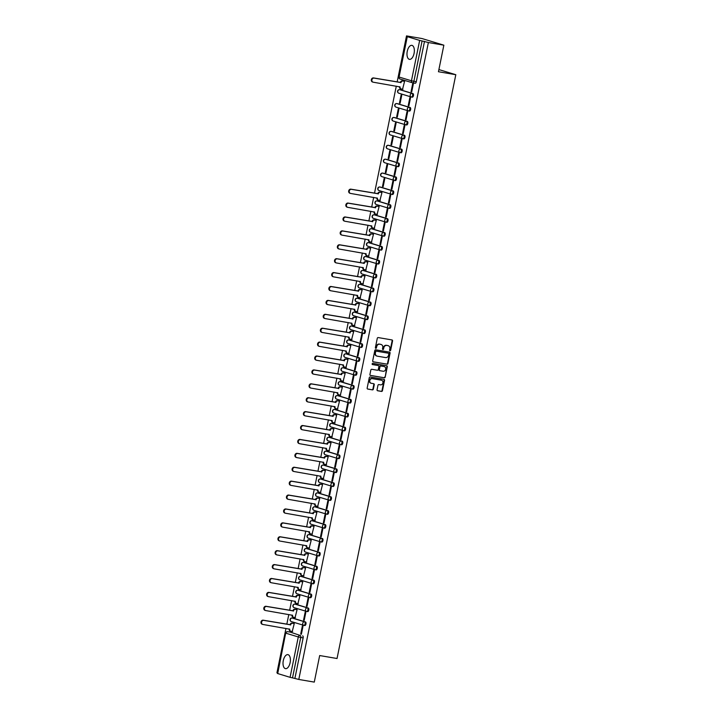 <?xml version="1.0" encoding="UTF-8"?>
<svg xmlns="http://www.w3.org/2000/svg" width="718" height="718" viewBox="0 0 718 718"><rect width="100%" height="100%" fill="white"/><g stroke="black" fill="none" stroke-linecap="round" stroke-linejoin="round"><path stroke-width="1.08" d="M390.009 350.752A0.628 0.538 106.9 0 0 390.673 350.231L392.558 340.942A0.897 0.772 106.9 0 0 391.974 339.937L378.224 337.577A0.897 0.772 106.9 0 0 377.282 338.322L375.388 347.62A0.628 0.538 106.9 0 0 376.456 347.799L376.708 346.597A2.863 2.477 106.9 0 1 379.723 344.218L380.863 344.416A2.863 2.477 106.9 0 1 382.739 347.629L382.497 348.831A0.628 0.538 106.9 0 0 383.565 349.02L383.807 347.817A2.863 2.477 106.9 0 1 386.822 345.43L387.971 345.627A2.863 2.477 106.9 0 0 387.532 345.502L387.971 345.627A2.863 2.477 106.9 0 1 389.847 348.849L389.605 350.052A0.628 0.538 106.9 0 0 390.009 350.752M389.748 350.617A0.628 0.538 106.9 0 0 390.233 350.106L392.127 340.808A0.897 0.772 106.9 0 0 391.795 339.901M375.541 348.185A0.628 0.538 106.9 0 0 376.026 347.674L376.708 346.597M382.649 349.406A0.628 0.538 106.9 0 0 383.125 348.885L383.807 347.817M303.983 625.387L304.728 625.513A1.822 0.906 -80.3 0 0 304.782 625.531A1.822 0.906 -80.3 0 0 305.976 623.942A1.822 0.906 -80.3 0 0 305.455 621.95L293.079 618.198A1.822 0.906 -80.3 0 0 293.025 618.18A1.822 0.906 -80.3 0 0 292.971 618.18M306.81 611.485L307.555 611.61A1.822 0.906 -80.3 0 0 307.609 611.619A1.822 0.906 -80.3 0 0 308.803 610.04A1.822 0.906 -80.3 0 0 308.282 608.047L295.915 604.296A1.822 0.906 -80.3 0 0 295.852 604.278A1.822 0.906 -80.3 0 0 295.798 604.278M309.646 597.573L310.382 597.708A1.822 0.906 -80.3 0 0 310.445 597.717A1.822 0.906 -80.3 0 0 311.639 596.128A1.822 0.906 -80.3 0 0 311.109 594.136L298.742 590.384A1.822 0.906 -80.3 0 0 298.688 590.375A1.822 0.906 -80.3 0 0 298.625 590.367M312.474 583.671L313.219 583.797A1.822 0.906 -80.3 0 0 313.272 583.815A1.822 0.906 -80.3 0 0 314.466 582.226A1.822 0.906 -80.3 0 0 313.937 580.234L301.569 576.482A1.822 0.906 -80.3 0 0 301.515 576.473A1.822 0.906 -80.3 0 0 301.461 576.464M315.301 569.769L316.046 569.895A1.822 0.906 -80.3 0 0 316.099 569.913A1.822 0.906 -80.3 0 0 317.293 568.324A1.822 0.906 -80.3 0 0 316.773 566.331L304.396 562.58A1.822 0.906 -80.3 0 0 304.342 562.571A1.822 0.906 -80.3 0 0 304.288 562.562M318.128 555.867L318.873 555.992A1.822 0.906 -80.3 0 0 318.927 556.001A1.822 0.906 -80.3 0 0 320.12 554.422A1.822 0.906 -80.3 0 0 319.6 552.429L307.223 548.678A1.822 0.906 -80.3 0 0 307.169 548.66A1.822 0.906 -80.3 0 0 307.116 548.66M320.955 541.964L321.7 542.09A1.822 0.906 -80.3 0 0 321.754 542.099A1.822 0.906 -80.3 0 0 322.947 540.51A1.822 0.906 -80.3 0 0 322.427 538.527L310.059 534.775A1.822 0.906 -80.3 0 0 309.996 534.757A1.822 0.906 -80.3 0 0 309.943 534.748M323.791 528.053L324.527 528.188A1.822 0.906 -80.3 0 0 324.59 528.197A1.822 0.906 -80.3 0 0 325.775 526.608A1.822 0.906 -80.3 0 0 325.254 524.616L312.886 520.864A1.822 0.906 -80.3 0 0 312.833 520.855A1.822 0.906 -80.3 0 0 312.77 520.846M326.618 514.151L327.363 514.276A1.822 0.906 -80.3 0 0 327.417 514.294A1.822 0.906 -80.3 0 0 328.611 512.706A1.822 0.906 -80.3 0 0 328.081 510.713L315.714 506.962A1.822 0.906 -80.3 0 0 315.66 506.953A1.822 0.906 -80.3 0 0 315.597 506.944M329.445 500.249L330.19 500.374A1.822 0.906 -80.3 0 0 330.244 500.392A1.822 0.906 -80.3 0 0 331.438 498.804A1.822 0.906 -80.3 0 0 330.917 496.811L318.541 493.06A1.822 0.906 -80.3 0 0 318.487 493.042A1.822 0.906 -80.3 0 0 318.433 493.042M332.272 486.346L333.017 486.472A1.822 0.906 -80.3 0 0 333.071 486.481A1.822 0.906 -80.3 0 0 334.265 484.901A1.822 0.906 -80.3 0 0 333.744 482.909L321.368 479.157A1.822 0.906 -80.3 0 0 321.314 479.139A1.822 0.906 -80.3 0 0 321.26 479.139M335.1 472.435L335.844 472.57A1.822 0.906 -80.3 0 0 335.898 472.579A1.822 0.906 -80.3 0 0 337.092 470.99A1.822 0.906 -80.3 0 0 336.571 468.998L324.204 465.246A1.822 0.906 -80.3 0 0 324.141 465.237A1.822 0.906 -80.3 0 0 324.087 465.228M337.927 458.533L338.672 458.658A1.822 0.906 -80.3 0 0 338.734 458.676A1.822 0.906 -80.3 0 0 339.919 457.088A1.822 0.906 -80.3 0 0 339.399 455.095L327.031 451.344A1.822 0.906 -80.3 0 0 326.977 451.335A1.822 0.906 -80.3 0 0 326.914 451.326M340.763 444.63L341.508 444.756A1.822 0.906 -80.3 0 0 341.562 444.774A1.822 0.906 -80.3 0 0 342.755 443.185A1.822 0.906 -80.3 0 0 342.226 441.193L329.858 437.441A1.822 0.906 -80.3 0 0 329.804 437.433A1.822 0.906 -80.3 0 0 329.741 437.424M343.59 430.728L344.335 430.854A1.822 0.906 -80.3 0 0 344.389 430.863A1.822 0.906 -80.3 0 0 345.582 429.283A1.822 0.906 -80.3 0 0 345.062 427.291L332.685 423.539A1.822 0.906 -80.3 0 0 332.631 423.521A1.822 0.906 -80.3 0 0 332.578 423.521M346.417 416.826L347.162 416.952A1.822 0.906 -80.3 0 0 347.216 416.961A1.822 0.906 -80.3 0 0 348.409 415.381A1.822 0.906 -80.3 0 0 347.889 413.389L335.512 409.637A1.822 0.906 -80.3 0 0 335.459 409.619A1.822 0.906 -80.3 0 0 335.405 409.61M349.244 402.915L349.989 403.049A1.822 0.906 -80.3 0 0 350.043 403.058A1.822 0.906 -80.3 0 0 351.237 401.47A1.822 0.906 -80.3 0 0 350.716 399.477L338.349 395.726A1.822 0.906 -80.3 0 0 338.286 395.717A1.822 0.906 -80.3 0 0 338.232 395.708M352.071 389.012L352.816 389.138A1.822 0.906 -80.3 0 0 352.879 389.156A1.822 0.906 -80.3 0 0 354.064 387.567A1.822 0.906 -80.3 0 0 353.543 385.575L341.176 381.823A1.822 0.906 -80.3 0 0 341.122 381.814A1.822 0.906 -80.3 0 0 341.059 381.805M354.907 375.11L355.652 375.236A1.822 0.906 -80.3 0 0 355.706 375.254A1.822 0.906 -80.3 0 0 356.9 373.665A1.822 0.906 -80.3 0 0 356.37 371.673L344.003 367.921A1.822 0.906 -80.3 0 0 343.949 367.903A1.822 0.906 -80.3 0 0 343.886 367.903M357.735 361.208L358.479 361.334A1.822 0.906 -80.3 0 0 358.533 361.342A1.822 0.906 -80.3 0 0 359.727 359.763A1.822 0.906 -80.3 0 0 359.206 357.77L346.83 354.019A1.822 0.906 -80.3 0 0 346.776 354.001A1.822 0.906 -80.3 0 0 346.722 354.001M360.562 347.306L361.307 347.431A1.822 0.906 -80.3 0 0 361.36 347.44A1.822 0.906 -80.3 0 0 362.554 345.852A1.822 0.906 -80.3 0 0 362.034 343.859L349.657 340.108A1.822 0.906 -80.3 0 0 349.603 340.099A1.822 0.906 -80.3 0 0 349.549 340.09M363.389 333.394L364.134 333.529A1.822 0.906 -80.3 0 0 364.188 333.538A1.822 0.906 -80.3 0 0 365.381 331.949A1.822 0.906 -80.3 0 0 364.861 329.957L352.484 326.205A1.822 0.906 -80.3 0 0 352.43 326.196A1.822 0.906 -80.3 0 0 352.376 326.187M366.216 319.492L366.961 319.618A1.822 0.906 -80.3 0 0 367.015 319.636A1.822 0.906 -80.3 0 0 368.208 318.047A1.822 0.906 -80.3 0 0 367.688 316.055L355.32 312.303A1.822 0.906 -80.3 0 0 355.257 312.294A1.822 0.906 -80.3 0 0 355.204 312.285M369.052 305.59L369.797 305.715A1.822 0.906 -80.3 0 0 369.851 305.733A1.822 0.906 -80.3 0 0 371.044 304.145A1.822 0.906 -80.3 0 0 370.515 302.152L358.147 298.401A1.822 0.906 -80.3 0 0 358.094 298.383A1.822 0.906 -80.3 0 0 358.031 298.383M371.879 291.688L372.624 291.813A1.822 0.906 -80.3 0 0 372.678 291.822A1.822 0.906 -80.3 0 0 373.872 290.243A1.822 0.906 -80.3 0 0 373.351 288.25L360.974 284.499A1.822 0.906 -80.3 0 0 360.921 284.481A1.822 0.906 -80.3 0 0 360.867 284.472M374.706 277.776L375.451 277.911A1.822 0.906 -80.3 0 0 375.505 277.92A1.822 0.906 -80.3 0 0 376.699 276.331A1.822 0.906 -80.3 0 0 376.178 274.339L363.802 270.587A1.822 0.906 -80.3 0 0 363.748 270.578A1.822 0.906 -80.3 0 0 363.694 270.569M377.533 263.874L378.278 264A1.822 0.906 -80.3 0 0 378.332 264.018A1.822 0.906 -80.3 0 0 379.526 262.429A1.822 0.906 -80.3 0 0 379.005 260.437L366.629 256.685A1.822 0.906 -80.3 0 0 366.575 256.676A1.822 0.906 -80.3 0 0 366.521 256.667M380.361 249.972L381.105 250.097A1.822 0.906 -80.3 0 0 381.159 250.115A1.822 0.906 -80.3 0 0 382.353 248.527A1.822 0.906 -80.3 0 0 381.832 246.534L369.465 242.783A1.822 0.906 -80.3 0 0 369.402 242.765A1.822 0.906 -80.3 0 0 369.348 242.765M383.197 236.069L383.933 236.195A1.822 0.906 -80.3 0 0 383.995 236.204A1.822 0.906 -80.3 0 0 385.189 234.624A1.822 0.906 -80.3 0 0 384.66 232.632L372.292 228.88A1.822 0.906 -80.3 0 0 372.238 228.862A1.822 0.906 -80.3 0 0 372.175 228.862M386.024 222.167L386.769 222.293A1.822 0.906 -80.3 0 0 386.822 222.302A1.822 0.906 -80.3 0 0 388.016 220.713A1.822 0.906 -80.3 0 0 387.487 218.73L375.119 214.978A1.822 0.906 -80.3 0 0 375.065 214.96A1.822 0.906 -80.3 0 0 375.011 214.951M388.851 208.256L389.596 208.391A1.822 0.906 -80.3 0 0 389.65 208.399A1.822 0.906 -80.3 0 0 390.843 206.811A1.822 0.906 -80.3 0 0 390.323 204.818L377.946 201.067A1.822 0.906 -80.3 0 0 377.892 201.058A1.822 0.906 -80.3 0 0 377.839 201.049M391.678 194.354L392.423 194.479A1.822 0.906 -80.3 0 0 392.477 194.497A1.822 0.906 -80.3 0 0 393.67 192.909A1.822 0.906 -80.3 0 0 393.15 190.916L380.773 187.165A1.822 0.906 -80.3 0 0 380.719 187.156A1.822 0.906 -80.3 0 0 380.666 187.147M394.505 180.451L395.25 180.577A1.822 0.906 -80.3 0 0 395.304 180.595A1.822 0.906 -80.3 0 0 396.498 179.006A1.822 0.906 -80.3 0 0 395.977 177.014L383.609 173.262A1.822 0.906 -80.3 0 0 383.547 173.244A1.822 0.906 -80.3 0 0 383.493 173.244M397.332 166.549L398.077 166.675A1.822 0.906 -80.3 0 0 398.14 166.684A1.822 0.906 -80.3 0 0 399.325 165.104A1.822 0.906 -80.3 0 0 398.804 163.112L386.437 159.36A1.822 0.906 -80.3 0 0 386.383 159.342A1.822 0.906 -80.3 0 0 386.32 159.342M400.168 152.638L400.913 152.772A1.822 0.906 -80.3 0 0 400.967 152.781A1.822 0.906 -80.3 0 0 402.161 151.193A1.822 0.906 -80.3 0 0 401.631 149.2L389.264 145.449A1.822 0.906 -80.3 0 0 389.21 145.44A1.822 0.906 -80.3 0 0 389.147 145.431M402.995 138.736L403.74 138.861A1.822 0.906 -80.3 0 0 403.794 138.879A1.822 0.906 -80.3 0 0 404.988 137.291A1.822 0.906 -80.3 0 0 404.467 135.298L392.091 131.547A1.822 0.906 -80.3 0 0 392.037 131.538A1.822 0.906 -80.3 0 0 391.983 131.529M405.823 124.833L406.567 124.959A1.822 0.906 -80.3 0 0 406.621 124.977A1.822 0.906 -80.3 0 0 407.815 123.388A1.822 0.906 -80.3 0 0 407.294 121.396L394.918 117.644A1.822 0.906 -80.3 0 0 394.864 117.635A1.822 0.906 -80.3 0 0 394.81 117.626M408.65 110.931L409.395 111.057A1.822 0.906 -80.3 0 0 409.448 111.066A1.822 0.906 -80.3 0 0 410.642 109.486A1.822 0.906 -80.3 0 0 410.122 107.494L397.754 103.742A1.822 0.906 -80.3 0 0 397.691 103.724A1.822 0.906 -80.3 0 0 397.637 103.724M411.477 97.029L412.222 97.154A1.822 0.906 -80.3 0 0 412.285 97.163A1.822 0.906 -80.3 0 0 413.469 95.575A1.822 0.906 -80.3 0 0 412.949 93.591L400.581 89.84A1.822 0.906 -80.3 0 0 400.527 89.822A1.822 0.906 -80.3 0 0 400.464 89.813M414.08 53.383A7.108 3.545 -80.3 0 0 411.863 45.351A7.108 3.545 -80.3 0 0 407.259 51.319A7.108 3.545 -80.3 0 0 409.466 59.352A7.108 3.545 -80.3 0 0 414.08 53.383M290.117 662.678A7.108 3.545 -80.3 0 0 287.9 654.636A7.108 3.545 -80.3 0 0 283.296 660.605A7.108 3.545 -80.3 0 0 285.504 668.646A7.108 3.545 -80.3 0 0 290.117 662.678M377.058 389.757A0.897 0.772 106.9 0 0 377.641 390.763L381.5 391.418A0.897 0.772 106.9 0 0 382.443 390.673L384.543 380.352A0.897 0.772 106.9 0 0 383.959 379.346L370.21 376.995A0.897 0.772 106.9 0 0 369.267 377.74L367.167 388.061A0.897 0.772 106.9 0 0 367.751 389.066L372.409 389.865A0.897 0.772 106.9 0 0 373.351 389.12L374.249 384.704A0.897 0.772 106.9 0 0 373.665 383.699L371.35 383.295A2.387 2.073 106.9 0 1 372.31 378.619L381.357 380.172A2.387 2.073 106.9 0 0 380.917 380.037L381.357 380.172A2.387 2.073 106.9 0 1 380.405 384.848L378.898 384.588A0.897 0.772 106.9 0 0 377.955 385.333L377.058 389.757M407.294 36.663L399.073 77.032L411.45 80.784L419.662 40.414L407.294 36.663L410.382 37.076L406.514 35.9L422.004 38.548L443.859 45.18L438.456 71.737L455.813 74.708L337.038 658.514L319.681 655.543L314.278 682.1L298.796 679.452L428.377 42.533L422.094 40.944L413.882 81.313A1.822 0.906 99.7 0 1 412.697 82.848A1.822 0.906 99.7 0 1 412.644 82.839A1.822 1.58 106.9 0 1 412.473 82.794A1.822 1.822 0 0 0 412.697 82.848L415.112 83.261A1.822 0.906 99.7 0 1 415.058 83.252L412.751 82.857M443.859 45.18L428.377 42.533M387.038 364.214A0.897 0.772 106.9 0 0 387.98 363.47L390.08 353.139A0.897 0.772 106.9 0 0 389.488 352.134L375.738 349.783A0.897 0.772 106.9 0 0 374.796 350.528L372.696 360.849A0.897 0.772 106.9 0 0 373.288 361.854L386.598 364.08A0.897 0.772 106.9 0 0 387.541 363.335L389.641 353.014A0.897 0.772 106.9 0 0 389.309 352.107M387.307 366.745L385.207 377.067A0.897 0.772 106.9 0 1 384.265 377.812L370.515 375.46A0.897 0.772 106.9 0 1 369.932 374.455L370.829 370.039A0.897 0.772 106.9 0 1 371.771 369.294L377.345 370.246A0.897 0.772 106.9 0 0 378.287 369.501L378.889 366.575A0.897 0.772 106.9 0 0 378.305 365.57L372.498 364.573A0.628 0.538 106.9 0 1 372.741 363.353L386.724 365.74A0.897 0.772 106.9 0 1 387.307 366.745L386.876 366.611L385.207 377.067M290.144 632.082A1.822 0.906 99.7 0 1 290.198 632.091A1.822 0.906 99.7 0 1 290.251 632.1L300.214 635.439A1.822 0.906 99.7 0 1 300.725 637.485L292.513 677.864L290.081 677.334L277.48 673.484L285.692 633.105L277.704 673.583M406.514 35.9L397.144 81.978M396.291 86.151L374.509 193.214M373.665 197.387L371.682 207.116M370.829 211.289L368.855 221.018M368.002 225.192L366.027 234.93M365.175 239.094L363.191 248.832M362.348 253.005L360.364 262.734M359.521 266.908L357.537 276.636M356.684 280.81L354.71 290.539M353.857 294.712L351.883 304.45M351.03 308.623L349.047 318.352M348.203 322.526L346.22 332.254M345.376 336.428L343.392 346.157M342.549 350.33L340.565 360.059M339.713 364.232L337.738 373.97M336.886 378.144L334.911 387.873M334.058 392.046L332.075 401.775M331.231 405.948L329.248 415.677M328.404 419.851L326.421 429.588M325.568 433.753L323.594 443.491M322.741 447.664L320.766 457.393M319.914 461.566L317.93 471.295M317.087 475.469L315.103 485.197M314.26 489.371L312.276 499.109M311.424 503.282L309.449 513.011M308.596 517.184L306.622 526.913M305.769 531.087L303.786 540.816M302.942 544.989L300.959 554.727M300.115 558.891L298.132 568.629M297.279 572.802L295.304 582.531M294.452 586.705L292.477 596.434M291.625 600.607L289.641 610.336M288.798 614.509L286.814 624.247M285.97 628.421L276.933 672.82L277.57 673.017M298.796 679.452L292.513 677.864M419.662 40.414L422.094 40.944M402.565 89.212L404.593 81.305L403.92 81.152M411.046 91.778L411.701 91.976L413.335 83.952L412.679 83.755L411.046 91.778L411.719 91.895M408.219 105.681L408.874 105.878L410.508 97.863L409.843 97.666L408.219 105.681L408.892 105.797M399.468 103.033L400.123 103.23L401.757 95.207L401.102 95.009L399.468 103.033L400.141 103.15M405.383 119.592L406.038 119.789L407.671 111.766L407.016 111.568L405.383 119.592L406.056 119.7M396.641 116.935L397.296 117.133L398.93 109.109L398.275 108.912L396.641 116.935L397.314 117.052M402.556 133.494L403.211 133.692L404.844 125.668L404.189 125.471L402.556 133.494L403.229 133.611M393.814 130.838L394.469 131.035L396.103 123.02L395.447 122.823L393.814 130.838L394.487 130.954M399.729 147.396L400.384 147.594L402.017 139.57L401.362 139.373L399.729 147.396L400.402 147.513M390.987 144.749L391.642 144.946L393.276 136.923L392.62 136.725L390.987 144.749L391.66 144.857M396.901 161.299L397.557 161.496L399.19 153.481L398.535 153.275L396.901 161.299L397.575 161.415M388.16 158.651L388.815 158.849L390.448 150.825L389.784 150.627L388.16 158.651L388.833 158.768M394.074 175.201L394.729 175.407L396.363 167.384L395.699 167.186L394.074 175.201L394.747 175.318M385.324 172.553L385.988 172.751L387.612 164.727L386.957 164.53L385.324 172.553L385.997 172.67M391.238 189.112L391.902 189.31L393.527 181.286L392.872 181.089L391.238 189.112L391.911 189.22M382.497 186.456L383.152 186.653L384.785 178.638L384.13 178.432L382.497 186.456L383.17 186.572M388.411 203.014L389.066 203.212L390.7 195.188L390.045 194.991L388.411 203.014L389.084 203.131M379.93 200.439L381.958 192.541L381.294 192.388M385.584 216.917L386.239 217.114L387.873 209.091L387.217 208.893L385.584 216.917L386.257 217.033M377.103 214.35L379.131 206.443L378.467 206.29M382.757 230.819L383.412 231.016L385.045 223.002L384.39 222.795L382.757 230.819L383.43 230.936M374.275 228.252L376.304 220.345L375.631 220.202M379.93 244.721L380.585 244.928L382.218 236.904L381.563 236.707L379.93 244.721L380.603 244.838M371.448 242.154L373.468 234.248L372.804 234.104M377.094 258.633L377.758 258.83L379.382 250.806L378.727 250.609L377.094 258.633L377.767 258.749M368.621 256.057L370.641 248.159L369.976 248.006M374.266 272.535L374.922 272.732L376.555 264.709L375.9 264.511L374.266 272.535L374.94 272.652M365.785 269.959L367.813 262.061L367.149 261.908M371.439 286.437L372.095 286.635L373.728 278.62L373.073 278.413L371.439 286.437L372.112 286.554M362.958 283.87L364.986 275.963L364.322 275.82M368.612 300.339L369.267 300.546L370.901 292.522L370.246 292.325L368.612 300.339L369.285 300.456M360.131 297.773L362.159 289.866L361.486 289.722M365.785 314.251L366.44 314.448L368.074 306.424L367.419 306.227L365.785 314.251L366.458 314.358M357.304 311.675L359.323 303.777L358.659 303.624M362.958 328.153L363.613 328.35L365.238 320.327L364.582 320.129L362.958 328.153L363.622 328.27M354.477 325.577L356.496 317.679L355.832 317.527M360.122 342.055L360.777 342.253L362.411 334.229L361.755 334.032L360.122 342.055L360.795 342.172M351.64 339.479L353.669 331.581L353.005 331.429M357.295 355.957L357.95 356.155L359.583 348.14L358.928 347.934L357.295 355.957L357.968 356.074M348.813 353.391L350.842 345.484L350.178 345.34M354.468 369.86L355.123 370.066L356.756 362.043L356.101 361.845L354.468 369.86L355.141 369.976M345.986 367.293L348.015 359.386L347.341 359.242M351.64 383.771L352.296 383.968L353.929 375.945L353.274 375.747L351.64 383.771L352.314 383.879M343.159 381.195L345.178 373.297L344.514 373.145M348.813 397.673L349.469 397.871L351.093 389.847L350.438 389.65L348.813 397.673L349.486 397.79M340.332 395.097L342.351 387.199L341.687 387.047M345.977 411.576L346.632 411.773L348.266 403.749L347.611 403.552L345.977 411.576L346.65 411.692M337.496 409.009L339.524 401.102L338.86 400.958M343.15 425.478L343.805 425.675L345.439 417.661L344.784 417.463L343.15 425.478L343.823 425.594M334.669 422.911L336.697 415.004L336.033 414.86M340.323 439.389L340.978 439.587L342.612 431.563L341.956 431.365L340.323 439.389L340.996 439.497M331.842 436.813L333.87 428.915L333.206 428.763M337.496 453.291L338.151 453.489L339.785 445.465L339.129 445.268L337.496 453.291L338.169 453.408M329.015 450.716L331.043 442.818L330.37 442.665M334.669 467.194L335.324 467.391L336.957 459.367L336.293 459.17L334.669 467.194L335.342 467.31M326.187 464.618L328.207 456.72L327.543 456.567M331.833 481.096L332.488 481.293L334.121 473.279L333.466 473.072L331.833 481.096L332.506 481.213M323.36 478.529L325.38 470.622L324.716 470.478M329.006 494.998L329.661 495.205L331.294 487.181L330.639 486.983L329.006 494.998L329.679 495.115M320.524 492.431L322.553 484.524L321.888 484.381M326.178 508.909L326.834 509.107L328.467 501.083L327.812 500.886L326.178 508.909L326.852 509.017M317.697 506.334L319.725 498.436L319.061 498.283M323.351 522.812L324.006 523.009L325.64 514.985L324.985 514.788L323.351 522.812L324.024 522.928M314.87 520.236L316.898 512.338L316.225 512.185M320.524 536.714L321.179 536.911L322.813 528.888L322.149 528.69L320.524 536.714L321.197 536.831M312.043 534.147L314.062 526.24L313.398 526.088M317.688 550.616L318.352 550.814L319.977 542.799L319.322 542.602L317.688 550.616L318.361 550.733M309.216 548.049L311.235 540.142L310.571 539.999M314.861 564.528L315.516 564.725L317.15 556.701L316.494 556.504L314.861 564.528L315.534 564.635M306.38 561.952L308.408 554.045L307.744 553.901M312.034 578.43L312.689 578.627L314.322 570.604L313.667 570.406L312.034 578.43L312.707 578.546M303.552 575.854L305.581 567.956L304.917 567.803M309.207 592.332L309.862 592.529L311.495 584.506L310.84 584.308L309.207 592.332L309.88 592.449M300.725 589.756L302.754 581.858L302.081 581.706M306.38 606.234L307.035 606.432L308.668 598.417L308.013 598.211L306.38 606.234L307.053 606.351M297.898 603.667L299.918 595.76L299.253 595.617M303.543 620.137L304.208 620.343L305.832 612.319L305.177 612.122L303.543 620.137L304.217 620.253M295.071 617.57L297.09 609.663L296.426 609.519M300.716 634.048L301.372 634.245L303.005 626.222L302.35 626.024L300.716 634.048L301.389 634.156M292.235 631.472L294.263 623.574L293.599 623.421M455.813 74.708L438.895 69.583M294.918 678.277L303.14 637.898A1.822 0.906 -80.3 0 0 302.628 635.852M424.509 41.357L416.287 81.726A1.822 0.906 99.7 0 1 415.112 83.261M383.376 347.683A2.863 2.477 106.9 0 1 386.392 345.304L387.532 345.502M380.908 344.425A2.863 2.477 106.9 0 0 380.432 344.281L380.863 344.416M376.268 346.471A2.863 2.477 106.9 0 1 379.284 344.084L380.432 344.281M373.028 361.755L386.598 364.08M388.815 353.92A0.628 0.538 106.9 0 0 388.402 353.22L376.331 351.156A0.628 0.538 106.9 0 0 375.676 351.676L375.415 352.942A2.863 2.477 106.9 0 0 377.291 356.164L385.539 357.573A2.863 2.477 106.9 0 0 388.555 355.195L388.815 353.92M376.815 356.02A2.863 2.477 106.9 0 1 374.976 352.807L375.236 351.542A0.628 0.538 106.9 0 1 375.891 351.021L387.962 353.085M370.264 375.361L383.834 377.686A0.897 0.772 106.9 0 0 384.776 376.941M378.027 365.48A0.897 0.772 106.9 0 0 377.865 365.435L372.283 364.484M383.134 371.242A2.387 2.073 106.9 0 0 384.085 366.557A2.387 2.073 106.9 0 0 383.654 366.422L380.899 366.009A0.897 0.772 106.9 0 0 379.957 366.754L379.364 369.689A0.897 0.772 106.9 0 0 379.948 370.694L383.134 371.242M379.786 370.641L379.508 370.56A0.897 0.772 106.9 0 1 378.924 369.555L379.517 366.62A0.897 0.772 106.9 0 1 380.459 365.884L383.654 366.422M386.876 366.611A0.897 0.772 106.9 0 0 386.544 365.713M370.919 383.17A2.387 2.073 106.9 0 1 371.87 378.485L380.917 380.037M367.49 388.968L371.969 389.73A0.897 0.772 106.9 0 0 372.911 388.985L373.809 384.57A0.897 0.772 106.9 0 0 373.486 383.663M377.39 390.655L381.061 391.283A0.897 0.772 106.9 0 0 382.003 390.538L384.103 380.217A0.897 0.772 106.9 0 0 383.78 379.319M400.716 88.817A1.822 1.58 -73.1 0 1 399.522 86.77L399.54 86.707M404.584 81.34L402.906 81.053A1.822 1.58 106.9 0 0 400.985 82.57L374.105 78.109A2.091 1.813 106.9 0 0 373.27 82.211L400.097 86.941A1.822 1.58 106.9 0 0 401.29 88.987L402.969 89.274M372.705 82.04A2.091 1.813 -73.1 0 1 373.539 77.939L400.411 82.399A1.822 1.58 -73.1 0 1 402.331 80.883L402.906 81.053M404.324 81.224L402.331 80.883M400.384 82.534L400.958 82.705M378.09 200.053A1.822 1.58 -73.1 0 1 376.896 197.997L376.905 197.944M381.949 192.577L380.271 192.289A1.822 1.58 106.9 0 0 378.35 193.806L351.47 189.346A2.091 1.813 106.9 0 0 350.635 193.447L377.462 198.177A1.822 1.58 106.9 0 0 378.655 200.223L380.334 200.51M350.07 193.277A2.091 1.813 -73.1 0 1 350.905 189.175L377.785 193.636A1.822 1.58 -73.1 0 1 379.705 192.119L380.271 192.289M381.698 192.46L379.705 192.119M377.758 193.77L378.323 193.941M375.263 213.955A1.822 1.58 -73.1 0 1 374.069 211.909L374.078 211.846M379.122 206.479L377.444 206.192A1.822 1.58 106.9 0 0 375.523 207.708L348.643 203.248A2.091 1.813 106.9 0 0 347.808 207.349L374.634 212.079A1.822 1.58 106.9 0 0 375.828 214.126L377.506 214.413M347.243 207.179A2.091 1.813 -73.1 0 1 348.077 203.077L374.958 207.538A1.822 1.58 -73.1 0 1 376.869 206.021L377.444 206.192M378.862 206.362L376.869 206.021M374.931 207.673L375.496 207.843M372.427 227.857A1.822 1.58 -73.1 0 1 371.233 225.811L371.251 225.748M376.295 220.39L374.616 220.103A1.822 1.58 106.9 0 0 372.696 221.611L345.816 217.15A2.091 1.813 106.9 0 0 344.981 221.252L371.807 225.982A1.822 1.58 106.9 0 0 373.001 228.028L374.679 228.315M344.416 221.081A2.091 1.813 -73.1 0 1 345.25 216.98L372.121 221.44A1.822 1.58 -73.1 0 1 374.042 219.923L374.616 220.103M376.035 220.264L374.042 219.923M372.095 221.575L372.669 221.745M369.599 241.76A1.822 1.58 -73.1 0 1 368.406 239.713L368.424 239.65M373.468 234.292L371.78 234.005A1.822 1.58 106.9 0 0 369.869 235.522L342.989 231.061A2.091 1.813 106.9 0 0 342.154 235.154L368.98 239.884A1.822 1.58 106.9 0 0 370.174 241.939L371.852 242.226M341.589 234.983A2.091 1.813 -73.1 0 1 342.414 230.882L369.294 235.351A1.822 1.58 -73.1 0 1 371.215 233.835L371.78 234.005M373.207 234.176L371.215 233.835M369.267 235.477L369.842 235.657M366.772 255.671A1.822 1.58 -73.1 0 1 365.579 253.616L365.588 253.562M370.632 248.195L368.953 247.907A1.822 1.58 106.9 0 0 367.033 249.424L340.161 244.964A2.091 1.813 106.9 0 0 339.327 249.065L366.144 253.795A1.822 1.58 106.9 0 0 367.338 255.841L369.025 256.129M338.752 248.886A2.091 1.813 -73.1 0 1 339.587 244.793L366.467 249.254A1.822 1.58 -73.1 0 1 368.388 247.737L368.953 247.907M370.38 248.078L368.388 247.737M366.44 249.388L367.006 249.559M363.945 269.573A1.822 1.58 -73.1 0 1 362.752 267.527L362.761 267.464M367.804 262.097L366.126 261.81A1.822 1.58 106.9 0 0 364.205 263.326L337.325 258.866A2.091 1.813 106.9 0 0 336.491 262.967L363.317 267.697A1.822 1.58 106.9 0 0 364.511 269.744L366.189 270.031M335.925 262.797A2.091 1.813 -73.1 0 1 336.76 258.695L363.64 263.156A1.822 1.58 -73.1 0 1 365.561 261.639L366.126 261.81M367.553 261.98L365.561 261.639M363.613 263.291L364.179 263.461M361.118 283.475A1.822 1.58 -73.1 0 1 359.924 281.429L359.933 281.366M364.977 275.999L363.299 275.712A1.822 1.58 106.9 0 0 361.378 277.229L334.498 272.768A2.091 1.813 106.9 0 0 333.664 276.87L360.49 281.6A1.822 1.58 106.9 0 0 361.684 283.646L363.362 283.933M333.098 276.699A2.091 1.813 -73.1 0 1 333.933 272.598L360.813 277.058A1.822 1.58 -73.1 0 1 362.734 275.541L363.299 275.712M364.726 275.883L362.734 275.541M360.786 277.193L361.351 277.363M358.282 297.378A1.822 1.58 -73.1 0 1 357.088 295.331L357.106 295.269M362.15 289.91L360.472 289.623A1.822 1.58 106.9 0 0 358.551 291.14L331.671 286.67A2.091 1.813 106.9 0 0 330.836 290.772L357.663 295.502A1.822 1.58 106.9 0 0 358.856 297.548L360.535 297.844M330.271 290.602A2.091 1.813 -73.1 0 1 331.106 286.5L357.977 290.961A1.822 1.58 -73.1 0 1 359.897 289.444L360.472 289.623M361.89 289.785L359.897 289.444M357.95 291.095L358.524 291.266M355.455 311.289A1.822 1.58 -73.1 0 1 354.261 309.234L354.279 309.171M359.323 303.813L357.636 303.526A1.822 1.58 106.9 0 0 355.724 305.042L328.844 300.582A2.091 1.813 106.9 0 0 328.009 304.674L354.836 309.404A1.822 1.58 106.9 0 0 356.029 311.459L357.708 311.747M327.444 304.504A2.091 1.813 -73.1 0 1 328.279 300.402L355.15 304.872A1.822 1.58 -73.1 0 1 357.07 303.355L357.636 303.526M359.063 303.696L357.07 303.355M355.123 304.997L355.697 305.177M352.628 325.191A1.822 1.58 -73.1 0 1 351.434 323.136L351.443 323.082M356.487 317.715L354.809 317.428A1.822 1.58 106.9 0 0 352.888 318.945L326.017 314.484A2.091 1.813 106.9 0 0 325.182 318.586L351.999 323.315A1.822 1.58 106.9 0 0 353.193 325.362L354.88 325.649M324.608 318.406A2.091 1.813 -73.1 0 1 325.442 314.313L352.323 318.774A1.822 1.58 -73.1 0 1 354.243 317.257L354.809 317.428M356.236 317.598L354.243 317.257M352.296 318.909L352.861 319.079M349.801 339.093A1.822 1.58 -73.1 0 1 348.607 337.047L348.616 336.984M353.66 331.617L351.982 331.33A1.822 1.58 106.9 0 0 350.061 332.847L323.181 328.386A2.091 1.813 106.9 0 0 322.355 332.488L349.172 337.218A1.822 1.58 106.9 0 0 350.366 339.264L352.044 339.551M321.781 332.317A2.091 1.813 -73.1 0 1 322.615 328.216L349.495 332.676A1.822 1.58 -73.1 0 1 351.416 331.16L351.982 331.33M353.409 331.501L351.416 331.16M349.469 332.811L350.034 332.981M346.974 352.996A1.822 1.58 -73.1 0 1 345.78 350.949L345.789 350.887M350.833 345.529L349.154 345.241A1.822 1.58 106.9 0 0 347.234 346.749L320.354 342.289A2.091 1.813 106.9 0 0 319.519 346.39L346.345 351.12A1.822 1.58 106.9 0 0 347.539 353.166L349.217 353.453M318.954 346.22A2.091 1.813 -73.1 0 1 319.788 342.118L346.668 346.579A1.822 1.58 -73.1 0 1 348.589 345.062L349.154 345.241M350.581 345.403L348.589 345.062M346.641 346.713L347.207 346.884M344.146 366.898A1.822 1.58 -73.1 0 1 342.953 364.852L342.962 364.789M348.006 359.431L346.327 359.144A1.822 1.58 106.9 0 0 344.407 360.66L317.527 356.2A2.091 1.813 106.9 0 0 316.692 360.292L343.518 365.022A1.822 1.58 106.9 0 0 344.712 367.077L346.39 367.365M316.126 360.122A2.091 1.813 -73.1 0 1 316.961 356.02L343.841 360.481A1.822 1.58 -73.1 0 1 345.753 358.973L346.327 359.144M347.745 359.314L345.753 358.973M343.805 360.615L344.38 360.795M341.31 380.809A1.822 1.58 -73.1 0 1 340.117 378.754L340.135 378.691M345.178 373.333L343.491 373.046A1.822 1.58 106.9 0 0 341.58 374.563L314.699 370.102A2.091 1.813 106.9 0 0 313.865 374.204L340.691 378.933A1.822 1.58 106.9 0 0 341.885 380.98L343.563 381.267M313.299 374.024A2.091 1.813 -73.1 0 1 314.134 369.932L341.005 374.392A1.822 1.58 -73.1 0 1 342.926 372.875L343.491 373.046M344.918 373.216L342.926 372.875M340.978 374.527L341.553 374.697M338.483 394.712A1.822 1.58 -73.1 0 1 337.289 392.665L337.307 392.602M342.342 387.235L340.664 386.948A1.822 1.58 106.9 0 0 338.743 388.465L311.872 384.004A2.091 1.813 106.9 0 0 311.038 388.106L337.855 392.836A1.822 1.58 106.9 0 0 339.049 394.882L340.736 395.169M310.463 387.935A2.091 1.813 -73.1 0 1 311.298 383.834L338.178 388.294A1.822 1.58 -73.1 0 1 340.099 386.778L340.664 386.948M342.091 387.119L340.099 386.778M338.151 388.429L338.716 388.6M335.656 408.614A1.822 1.58 -73.1 0 1 334.462 406.567L334.471 406.505M339.515 401.138L337.837 400.85A1.822 1.58 106.9 0 0 335.916 402.367L309.036 397.907A2.091 1.813 106.9 0 0 308.21 402.008L335.028 406.738A1.822 1.58 106.9 0 0 336.221 408.784L337.9 409.072M307.636 401.838A2.091 1.813 -73.1 0 1 308.471 397.736L335.351 402.197A1.822 1.58 -73.1 0 1 337.272 400.68L337.837 400.85M339.264 401.021L337.272 400.68M335.324 402.331L335.889 402.502M332.829 422.516A1.822 1.58 -73.1 0 1 331.635 420.47L331.644 420.407M336.688 415.049L335.01 414.762A1.822 1.58 106.9 0 0 333.089 416.278L306.209 411.809A2.091 1.813 106.9 0 0 305.374 415.91L332.201 420.64A1.822 1.58 106.9 0 0 333.394 422.687L335.073 422.974M304.809 415.74A2.091 1.813 -73.1 0 1 305.644 411.638L332.524 416.099A1.822 1.58 -73.1 0 1 334.444 414.582L335.01 414.762M336.437 414.923L334.444 414.582M332.497 416.234L333.062 416.404M330.002 436.418A1.822 1.58 -73.1 0 1 328.808 434.372L328.817 434.309M333.861 428.951L332.183 428.664A1.822 1.58 106.9 0 0 330.262 430.181L303.382 425.72A2.091 1.813 106.9 0 0 302.547 429.813L329.374 434.543A1.822 1.58 106.9 0 0 330.567 436.598L332.246 436.885M301.982 429.642A2.091 1.813 -73.1 0 1 302.816 425.541L329.697 430.01A1.822 1.58 -73.1 0 1 331.608 428.493L332.183 428.664M333.601 428.834L331.608 428.493M329.67 430.136L330.235 430.315M327.166 450.33A1.822 1.58 -73.1 0 1 325.972 448.274L325.99 448.22M331.034 442.853L329.356 442.566A1.822 1.58 106.9 0 0 327.435 444.083L300.555 439.622A2.091 1.813 106.9 0 0 299.72 443.724L326.546 448.454A1.822 1.58 106.9 0 0 327.74 450.5L329.418 450.787M299.155 443.544A2.091 1.813 -73.1 0 1 299.989 439.452L326.861 443.912A1.822 1.58 -73.1 0 1 328.781 442.396L329.356 442.566M330.774 442.737L328.781 442.396M326.834 444.047L327.408 444.218M324.339 464.232A1.822 1.58 -73.1 0 1 323.145 462.186L323.163 462.123M328.198 456.756L326.519 456.469A1.822 1.58 106.9 0 0 324.599 457.985L297.728 453.525A2.091 1.813 106.9 0 0 296.893 457.626L323.71 462.356A1.822 1.58 106.9 0 0 324.913 464.402L326.591 464.69M296.319 457.456A2.091 1.813 -73.1 0 1 297.153 453.354L324.033 457.815A1.822 1.58 -73.1 0 1 325.954 456.298L326.519 456.469M327.946 456.639L325.954 456.298M324.006 457.949L324.572 458.12M321.511 478.134A1.822 1.58 -73.1 0 1 320.318 476.088L320.327 476.025M325.371 470.667L323.692 470.371A1.822 1.58 106.9 0 0 321.772 471.888L294.901 467.427A2.091 1.813 106.9 0 0 294.066 471.529L320.883 476.258A1.822 1.58 106.9 0 0 322.077 478.305L323.755 478.592M293.491 471.358A2.091 1.813 -73.1 0 1 294.326 467.256L321.206 471.717A1.822 1.58 -73.1 0 1 323.127 470.2L323.692 470.371M325.119 470.541L323.127 470.2M321.179 471.852L321.745 472.022M318.684 492.036A1.822 1.58 -73.1 0 1 317.491 489.99L317.5 489.927M322.544 484.569L320.865 484.282A1.822 1.58 106.9 0 0 318.945 485.799L292.064 481.329A2.091 1.813 106.9 0 0 291.23 485.431L318.056 490.161A1.822 1.58 106.9 0 0 319.25 492.216L320.928 492.503M290.664 485.26A2.091 1.813 -73.1 0 1 291.499 481.159L318.379 485.619A1.822 1.58 -73.1 0 1 320.3 484.111L320.865 484.282M322.292 484.453L320.3 484.111M318.352 485.754L318.918 485.933M315.857 505.948A1.822 1.58 -73.1 0 1 314.663 503.892L314.672 503.83M319.716 498.471L318.038 498.184A1.822 1.58 106.9 0 0 316.117 499.701L289.237 495.24A2.091 1.813 106.9 0 0 288.403 499.342L315.229 504.063A1.822 1.58 106.9 0 0 316.423 506.118L318.101 506.405M287.837 499.163A2.091 1.813 -73.1 0 1 288.672 495.07L315.552 499.531A1.822 1.58 -73.1 0 1 317.464 498.014L318.038 498.184M319.456 498.355L317.464 498.014M315.525 499.665L316.091 499.836M313.021 519.85A1.822 1.58 -73.1 0 1 311.827 517.795L311.845 517.741M316.889 512.374L315.211 512.087A1.822 1.58 106.9 0 0 313.29 513.603L286.41 509.143A2.091 1.813 106.9 0 0 285.576 513.244L312.402 517.974A1.822 1.58 106.9 0 0 313.595 520.02L315.274 520.308M285.01 513.074A2.091 1.813 -73.1 0 1 285.845 508.972L312.716 513.433A1.822 1.58 -73.1 0 1 314.637 511.916L315.211 512.087M316.629 512.257L314.637 511.916M312.689 513.567L313.263 513.738M310.194 533.752A1.822 1.58 -73.1 0 1 309 531.706L309.018 531.643M314.053 526.276L312.375 525.989A1.822 1.58 106.9 0 0 310.463 527.506L283.583 523.045A2.091 1.813 106.9 0 0 282.748 527.147L309.575 531.876A1.822 1.58 106.9 0 0 310.768 533.923L312.447 534.21M282.174 526.976A2.091 1.813 -73.1 0 1 283.009 522.875L309.889 527.335A1.822 1.58 -73.1 0 1 311.809 525.818L312.375 525.989M313.802 526.159L311.809 525.818M309.862 527.47L310.436 527.64M307.367 547.654A1.822 1.58 -73.1 0 1 306.173 545.608L306.182 545.545M311.226 540.187L309.548 539.9A1.822 1.58 106.9 0 0 307.627 541.417L280.756 536.947A2.091 1.813 106.9 0 0 279.921 541.049L306.739 545.779A1.822 1.58 106.9 0 0 307.932 547.825L309.611 548.112M279.347 540.878A2.091 1.813 -73.1 0 1 280.182 536.777L307.062 541.237A1.822 1.58 -73.1 0 1 308.982 539.721L309.548 539.9M310.975 540.062L308.982 539.721M307.035 541.372L307.6 541.543M304.54 561.557A1.822 1.58 -73.1 0 1 303.346 559.51L303.355 559.448M308.399 554.09L306.721 553.802A1.822 1.58 106.9 0 0 304.8 555.319L277.92 550.859A2.091 1.813 106.9 0 0 277.085 554.951L303.911 559.681A1.822 1.58 106.9 0 0 305.105 561.736L306.783 562.023M276.52 554.781A2.091 1.813 -73.1 0 1 277.354 550.679L304.235 555.149A1.822 1.58 -73.1 0 1 306.155 553.632L306.721 553.802M308.148 553.973L306.155 553.632M304.208 555.274L304.773 555.454M301.713 575.468A1.822 1.58 -73.1 0 1 300.519 573.413L300.528 573.359M305.572 567.992L303.894 567.705A1.822 1.58 106.9 0 0 301.973 569.221L275.093 564.761A2.091 1.813 106.9 0 0 274.258 568.862L301.084 573.592A1.822 1.58 106.9 0 0 302.278 575.639L303.956 575.926M273.693 568.683A2.091 1.813 -73.1 0 1 274.527 564.59L301.407 569.051A1.822 1.58 -73.1 0 1 303.319 567.534L303.894 567.705M305.312 567.875L303.319 567.534M301.38 569.186L301.946 569.356M298.876 589.37A1.822 1.58 -73.1 0 1 297.683 587.324L297.701 587.261M302.745 581.894L301.066 581.607A1.822 1.58 106.9 0 0 299.146 583.124L272.266 578.663A2.091 1.813 106.9 0 0 271.431 582.765L298.257 587.495A1.822 1.58 106.9 0 0 299.451 589.541L301.129 589.828M270.865 582.594A2.091 1.813 -73.1 0 1 271.7 578.493L298.571 582.953A1.822 1.58 -73.1 0 1 300.492 581.436L301.066 581.607M302.484 581.777L300.492 581.436M298.544 583.088L299.119 583.258M296.049 603.273A1.822 1.58 -73.1 0 1 294.856 601.226L294.874 601.163M299.918 595.796L298.23 595.509A1.822 1.58 106.9 0 0 296.319 597.026L269.438 592.565A2.091 1.813 106.9 0 0 268.604 596.667L295.43 601.397A1.822 1.58 106.9 0 0 296.624 603.443L298.302 603.73M268.038 596.496A2.091 1.813 -73.1 0 1 268.864 592.395L295.744 596.855A1.822 1.58 -73.1 0 1 297.665 595.339L298.23 595.509M299.657 595.68L297.665 595.339M295.717 596.99L296.292 597.161M293.222 617.175A1.822 1.58 -73.1 0 1 292.029 615.129L292.038 615.066M297.081 609.708L295.403 609.42A1.822 1.58 106.9 0 0 293.483 610.937L266.611 606.468A2.091 1.813 106.9 0 0 265.777 610.569L292.594 615.299A1.822 1.58 106.9 0 0 293.788 617.354L295.475 617.642M265.202 610.399A2.091 1.813 -73.1 0 1 266.037 606.297L292.917 610.758A1.822 1.58 -73.1 0 1 294.838 609.241L295.403 609.42M296.83 609.582L294.838 609.241M292.89 610.892L293.456 611.072M290.395 631.086A1.822 1.58 -73.1 0 1 289.201 629.031L289.21 628.968M294.254 623.61L292.576 623.323A1.822 1.58 106.9 0 0 290.655 624.84L263.775 620.379A2.091 1.813 106.9 0 0 262.941 624.472L289.767 629.201A1.822 1.58 106.9 0 0 290.961 631.257L292.639 631.544M262.375 624.301A2.091 1.813 -73.1 0 1 263.21 620.199L290.09 624.669A1.822 1.58 -73.1 0 1 292.011 623.152L292.576 623.323M294.003 623.493L292.011 623.152M290.063 624.804L290.628 624.974M292.055 618.027A1.822 0.906 99.7 0 1 292.172 618.036A1.822 0.906 99.7 0 1 292.226 618.054L304.603 621.806A1.822 0.906 99.7 0 1 305.123 623.789A1.822 0.906 99.7 0 1 303.929 625.378A1.822 0.906 99.7 0 1 303.876 625.369A1.822 1.58 -73.1 0 1 304.603 621.806L305.455 621.95M293.079 618.198L292.226 618.054A1.822 1.58 106.9 0 0 290.305 619.562A1.822 1.58 -73.1 0 0 291.499 621.617M294.883 604.125A1.822 0.906 99.7 0 1 294.999 604.134A1.822 0.906 99.7 0 1 295.053 604.143L307.43 607.895A1.822 0.906 99.7 0 1 307.95 609.887A1.822 0.906 99.7 0 1 306.757 611.476A1.822 0.906 99.7 0 1 306.703 611.467A1.822 1.58 -73.1 0 1 307.43 607.895L308.282 608.047M295.915 604.296L295.053 604.143A1.822 1.58 106.9 0 0 293.132 605.66A1.822 1.58 -73.1 0 0 294.326 607.715M297.719 590.223A1.822 0.906 99.7 0 1 297.826 590.232A1.822 0.906 99.7 0 1 297.88 590.241L310.257 593.992A1.822 0.906 99.7 0 1 310.777 595.985A1.822 0.906 99.7 0 1 309.584 597.573A1.822 0.906 99.7 0 1 309.53 597.555A1.822 1.58 -73.1 0 1 310.257 593.992L311.109 594.136M298.742 590.384L297.88 590.241A1.822 1.58 106.9 0 0 295.969 591.758A1.822 1.58 -73.1 0 0 297.162 593.804M300.546 576.321A1.822 0.906 99.7 0 1 300.654 576.321A1.822 0.906 99.7 0 1 300.716 576.339L313.084 580.09A1.822 0.906 99.7 0 1 313.604 582.083A1.822 0.906 99.7 0 1 312.411 583.671A1.822 0.906 99.7 0 1 312.357 583.653A1.822 1.58 -73.1 0 1 313.084 580.09L313.937 580.234M301.569 576.482L300.716 576.339A1.822 1.58 106.9 0 0 298.796 577.855A1.822 1.58 -73.1 0 0 299.989 579.902M303.373 562.418A1.822 0.906 99.7 0 1 303.49 562.418A1.822 0.906 99.7 0 1 303.543 562.436L315.911 566.188A1.822 0.906 99.7 0 1 316.441 568.18A1.822 0.906 99.7 0 1 315.247 569.76A1.822 0.906 99.7 0 1 315.184 569.751A1.822 1.58 -73.1 0 1 315.911 566.188L316.773 566.331M304.396 562.58L303.543 562.436A1.822 1.58 106.9 0 0 301.623 563.953A1.822 1.58 -73.1 0 0 302.816 565.999M306.2 548.507A1.822 0.906 99.7 0 1 306.317 548.516A1.822 0.906 99.7 0 1 306.371 548.525L318.738 552.277A1.822 0.906 99.7 0 1 319.268 554.269A1.822 0.906 99.7 0 1 318.074 555.858A1.822 0.906 99.7 0 1 318.02 555.849A1.822 1.58 -73.1 0 1 318.738 552.277L319.6 552.429M307.223 548.678L306.371 548.525A1.822 1.58 106.9 0 0 304.45 550.042A1.822 1.58 -73.1 0 0 305.644 552.097M309.027 534.605A1.822 0.906 99.7 0 1 309.144 534.614A1.822 0.906 99.7 0 1 309.198 534.623L321.574 538.374A1.822 0.906 99.7 0 1 322.095 540.367A1.822 0.906 99.7 0 1 320.901 541.955A1.822 0.906 99.7 0 1 320.847 541.937A1.822 1.58 -73.1 0 1 321.574 538.374L322.427 538.527M310.059 534.775L309.198 534.623A1.822 1.58 106.9 0 0 307.277 536.14A1.822 1.58 -73.1 0 0 308.471 538.186M311.863 520.703A1.822 0.906 99.7 0 1 311.971 520.712A1.822 0.906 99.7 0 1 312.025 520.721L324.401 524.472A1.822 0.906 99.7 0 1 324.922 526.465A1.822 0.906 99.7 0 1 323.728 528.053A1.822 0.906 99.7 0 1 323.674 528.035A1.822 1.58 -73.1 0 1 324.401 524.472L325.254 524.616M312.886 520.864L312.025 520.721A1.822 1.58 106.9 0 0 310.113 522.237A1.822 1.58 -73.1 0 0 311.307 524.284M314.69 506.8A1.822 0.906 99.7 0 1 314.798 506.8A1.822 0.906 99.7 0 1 314.861 506.818L327.228 510.57A1.822 0.906 99.7 0 1 327.749 512.562A1.822 0.906 99.7 0 1 326.555 514.142A1.822 0.906 99.7 0 1 326.502 514.133A1.822 1.58 -73.1 0 1 327.228 510.57L328.081 510.713M315.714 506.962L314.861 506.818A1.822 1.58 106.9 0 0 312.94 508.335A1.822 1.58 -73.1 0 0 314.134 510.381M317.518 492.898A1.822 0.906 99.7 0 1 317.634 492.898A1.822 0.906 99.7 0 1 317.688 492.916L330.056 496.668A1.822 0.906 99.7 0 1 330.576 498.66A1.822 0.906 99.7 0 1 329.391 500.24A1.822 0.906 99.7 0 1 329.329 500.231A1.822 1.58 -73.1 0 1 330.056 496.668L330.917 496.811M318.541 493.06L317.688 492.916A1.822 1.58 106.9 0 0 315.767 494.424A1.822 1.58 -73.1 0 0 316.961 496.479M320.345 478.987A1.822 0.906 99.7 0 1 320.461 478.996A1.822 0.906 99.7 0 1 320.515 479.005L332.883 482.756A1.822 0.906 99.7 0 1 333.412 484.749A1.822 0.906 99.7 0 1 332.219 486.337A1.822 0.906 99.7 0 1 332.165 486.328A1.822 1.58 -73.1 0 1 332.883 482.756L333.744 482.909M321.368 479.157L320.515 479.005A1.822 1.58 106.9 0 0 318.595 480.521A1.822 1.58 -73.1 0 0 319.788 482.577M323.172 465.085A1.822 0.906 99.7 0 1 323.288 465.093A1.822 0.906 99.7 0 1 323.342 465.102L335.719 468.854A1.822 0.906 99.7 0 1 336.239 470.846A1.822 0.906 99.7 0 1 335.046 472.435A1.822 0.906 99.7 0 1 334.992 472.417A1.822 1.58 -73.1 0 1 335.719 468.854L336.571 468.998M324.204 465.246L323.342 465.102A1.822 1.58 106.9 0 0 321.422 466.619A1.822 1.58 -73.1 0 0 322.615 468.666M326.008 451.182A1.822 0.906 99.7 0 1 326.116 451.182A1.822 0.906 99.7 0 1 326.169 451.2L338.546 454.952A1.822 0.906 99.7 0 1 339.067 456.944A1.822 0.906 99.7 0 1 337.873 458.533A1.822 0.906 99.7 0 1 337.819 458.515A1.822 1.58 -73.1 0 1 338.546 454.952L339.399 455.095M327.031 451.344L326.169 451.2A1.822 1.58 106.9 0 0 324.258 452.717A1.822 1.58 -73.1 0 0 325.451 454.763M328.835 437.28A1.822 0.906 99.7 0 1 328.943 437.28A1.822 0.906 99.7 0 1 329.006 437.298L341.373 441.049A1.822 0.906 99.7 0 1 341.894 443.042A1.822 0.906 99.7 0 1 340.7 444.621A1.822 0.906 99.7 0 1 340.646 444.613A1.822 1.58 -73.1 0 1 341.373 441.049L342.226 441.193M329.858 437.441L329.006 437.298A1.822 1.58 106.9 0 0 327.085 438.815A1.822 1.58 -73.1 0 0 328.279 440.861M331.662 423.369A1.822 0.906 99.7 0 1 331.779 423.378A1.822 0.906 99.7 0 1 331.833 423.387L344.2 427.138A1.822 0.906 99.7 0 1 344.721 429.131A1.822 0.906 99.7 0 1 343.536 430.719A1.822 0.906 99.7 0 1 343.473 430.71A1.822 1.58 -73.1 0 1 344.2 427.138L345.062 427.291M332.685 423.539L331.833 423.387A1.822 1.58 106.9 0 0 329.912 424.903A1.822 1.58 -73.1 0 0 331.106 426.959M334.489 409.466A1.822 0.906 99.7 0 1 334.606 409.475A1.822 0.906 99.7 0 1 334.66 409.484L347.027 413.236A1.822 0.906 99.7 0 1 347.557 415.228A1.822 0.906 99.7 0 1 346.363 416.817A1.822 0.906 99.7 0 1 346.309 416.799A1.822 1.58 -73.1 0 1 347.027 413.236L347.889 413.389M335.512 409.637L334.66 409.484A1.822 1.58 106.9 0 0 332.739 411.001A1.822 1.58 -73.1 0 0 333.933 413.047M337.316 395.564A1.822 0.906 99.7 0 1 337.433 395.573A1.822 0.906 99.7 0 1 337.487 395.582L349.863 399.334A1.822 0.906 99.7 0 1 350.384 401.326A1.822 0.906 99.7 0 1 349.19 402.915A1.822 0.906 99.7 0 1 349.136 402.897A1.822 1.58 -73.1 0 1 349.863 399.334L350.716 399.477M338.349 395.726L337.487 395.582A1.822 1.58 106.9 0 0 335.566 397.099A1.822 1.58 -73.1 0 0 336.76 399.145M340.152 381.662A1.822 0.906 99.7 0 1 340.26 381.662A1.822 0.906 99.7 0 1 340.314 381.68L352.691 385.431A1.822 0.906 99.7 0 1 353.211 387.424A1.822 0.906 99.7 0 1 352.017 389.012A1.822 0.906 99.7 0 1 351.964 388.994A1.822 1.58 -73.1 0 1 352.691 385.431L353.543 385.575M341.176 381.823L340.314 381.68A1.822 1.58 106.9 0 0 338.393 383.197A1.822 1.58 -73.1 0 0 339.587 385.243M342.98 367.76A1.822 0.906 99.7 0 1 343.087 367.76A1.822 0.906 99.7 0 1 343.141 367.778L355.518 371.529A1.822 0.906 99.7 0 1 356.038 373.522A1.822 0.906 99.7 0 1 354.845 375.101A1.822 0.906 99.7 0 1 354.791 375.092A1.822 1.58 -73.1 0 1 355.518 371.529L356.37 371.673M344.003 367.921L343.141 367.778A1.822 1.58 106.9 0 0 341.229 369.294A1.822 1.58 -73.1 0 0 342.423 371.341M345.807 353.848A1.822 0.906 99.7 0 1 345.923 353.857A1.822 0.906 99.7 0 1 345.977 353.866L358.345 357.618A1.822 0.906 99.7 0 1 358.865 359.61A1.822 0.906 99.7 0 1 357.681 361.199A1.822 0.906 99.7 0 1 357.618 361.19A1.822 1.58 -73.1 0 1 358.345 357.618L359.206 357.77M346.83 354.019L345.977 353.866A1.822 1.58 106.9 0 0 344.057 355.383A1.822 1.58 -73.1 0 0 345.25 357.438M348.634 339.946A1.822 0.906 99.7 0 1 348.751 339.955A1.822 0.906 99.7 0 1 348.804 339.964L361.172 343.716A1.822 0.906 99.7 0 1 361.701 345.708A1.822 0.906 99.7 0 1 360.508 347.297A1.822 0.906 99.7 0 1 360.454 347.279A1.822 1.58 -73.1 0 1 361.172 343.716L362.034 343.859M349.657 340.108L348.804 339.964A1.822 1.58 106.9 0 0 346.884 341.481A1.822 1.58 -73.1 0 0 348.077 343.527M351.461 326.044A1.822 0.906 99.7 0 1 351.578 326.044A1.822 0.906 99.7 0 1 351.632 326.062L364.008 329.813A1.822 0.906 99.7 0 1 364.529 331.806A1.822 0.906 99.7 0 1 363.335 333.394A1.822 0.906 99.7 0 1 363.281 333.376A1.822 1.58 -73.1 0 1 364.008 329.813L364.861 329.957M352.484 326.205L351.632 326.062A1.822 1.58 106.9 0 0 349.711 327.579A1.822 1.58 -73.1 0 0 350.905 329.625M354.297 312.142A1.822 0.906 99.7 0 1 354.405 312.142A1.822 0.906 99.7 0 1 354.459 312.159L366.835 315.911A1.822 0.906 99.7 0 1 367.356 317.903A1.822 0.906 99.7 0 1 366.162 319.483A1.822 0.906 99.7 0 1 366.108 319.474A1.822 1.58 -73.1 0 1 366.835 315.911L367.688 316.055M355.32 312.303L354.459 312.159A1.822 1.58 106.9 0 0 352.538 313.676A1.822 1.58 -73.1 0 0 353.732 315.723M357.124 298.23A1.822 0.906 99.7 0 1 357.232 298.239A1.822 0.906 99.7 0 1 357.286 298.257L369.662 302.009A1.822 0.906 99.7 0 1 370.183 303.992A1.822 0.906 99.7 0 1 368.989 305.581A1.822 0.906 99.7 0 1 368.935 305.572A1.822 1.58 -73.1 0 1 369.662 302.009L370.515 302.152M358.147 298.401L357.286 298.257A1.822 1.58 106.9 0 0 355.374 299.765A1.822 1.58 -73.1 0 0 356.568 301.82M359.951 284.328A1.822 0.906 99.7 0 1 360.059 284.337A1.822 0.906 99.7 0 1 360.122 284.346L372.489 288.097A1.822 0.906 99.7 0 1 373.01 290.09A1.822 0.906 99.7 0 1 371.816 291.679A1.822 0.906 99.7 0 1 371.762 291.67A1.822 1.58 -73.1 0 1 372.489 288.097L373.351 288.25M360.974 284.499L360.122 284.346A1.822 1.58 106.9 0 0 358.201 285.863A1.822 1.58 -73.1 0 0 359.395 287.918M362.778 270.426A1.822 0.906 99.7 0 1 362.895 270.435A1.822 0.906 99.7 0 1 362.949 270.444L375.317 274.195A1.822 0.906 99.7 0 1 375.846 276.188A1.822 0.906 99.7 0 1 374.652 277.776A1.822 0.906 99.7 0 1 374.59 277.758A1.822 1.58 -73.1 0 1 375.317 274.195L376.178 274.339M363.802 270.587L362.949 270.444A1.822 1.58 106.9 0 0 361.028 271.96A1.822 1.58 -73.1 0 0 362.222 274.007M365.606 256.523A1.822 0.906 99.7 0 1 365.722 256.523A1.822 0.906 99.7 0 1 365.776 256.541L378.153 260.293A1.822 0.906 99.7 0 1 378.673 262.285A1.822 0.906 99.7 0 1 377.48 263.874A1.822 0.906 99.7 0 1 377.426 263.856A1.822 1.58 -73.1 0 1 378.153 260.293L379.005 260.437M366.629 256.685L365.776 256.541A1.822 1.58 106.9 0 0 363.855 258.058A1.822 1.58 -73.1 0 0 365.049 260.104M368.433 242.621A1.822 0.906 99.7 0 1 368.549 242.621A1.822 0.906 99.7 0 1 368.603 242.639L380.98 246.391A1.822 0.906 99.7 0 1 381.5 248.383A1.822 0.906 99.7 0 1 380.307 249.963A1.822 0.906 99.7 0 1 380.253 249.954A1.822 1.58 -73.1 0 1 380.98 246.391L381.832 246.534M369.465 242.783L368.603 242.639A1.822 1.58 106.9 0 0 366.683 244.156A1.822 1.58 -73.1 0 0 367.876 246.202M371.269 228.71A1.822 0.906 99.7 0 1 371.377 228.719A1.822 0.906 99.7 0 1 371.43 228.728L383.807 232.479A1.822 0.906 99.7 0 1 384.327 234.472A1.822 0.906 99.7 0 1 383.134 236.06A1.822 0.906 99.7 0 1 383.08 236.051A1.822 1.58 -73.1 0 1 383.807 232.479L384.66 232.632M372.292 228.88L371.43 228.728A1.822 1.58 106.9 0 0 369.519 230.245A1.822 1.58 -73.1 0 0 370.712 232.3M374.096 214.808A1.822 0.906 99.7 0 1 374.204 214.817A1.822 0.906 99.7 0 1 374.266 214.826L386.634 218.577A1.822 0.906 99.7 0 1 387.155 220.57A1.822 0.906 99.7 0 1 385.961 222.158A1.822 0.906 99.7 0 1 385.907 222.14A1.822 1.58 -73.1 0 1 386.634 218.577L387.487 218.73M375.119 214.978L374.266 214.826A1.822 1.58 106.9 0 0 372.346 216.342A1.822 1.58 -73.1 0 0 373.539 218.389M376.923 200.905A1.822 0.906 99.7 0 1 377.04 200.914A1.822 0.906 99.7 0 1 377.094 200.923L389.461 204.675A1.822 0.906 99.7 0 1 389.982 206.667A1.822 0.906 99.7 0 1 388.797 208.256A1.822 0.906 99.7 0 1 388.734 208.238A1.822 1.58 -73.1 0 1 389.461 204.675L390.323 204.818M377.946 201.067L377.094 200.923A1.822 1.58 106.9 0 0 375.173 202.44A1.822 1.58 -73.1 0 0 376.367 204.486M379.75 187.003A1.822 0.906 99.7 0 1 379.867 187.003A1.822 0.906 99.7 0 1 379.921 187.021L392.288 190.773A1.822 0.906 99.7 0 1 392.818 192.765A1.822 0.906 99.7 0 1 391.624 194.345A1.822 0.906 99.7 0 1 391.57 194.336A1.822 1.58 -73.1 0 1 392.288 190.773L393.15 190.916M380.773 187.165L379.921 187.021A1.822 1.58 106.9 0 0 378 188.538A1.822 1.58 -73.1 0 0 379.194 190.584M382.577 173.101A1.822 0.906 99.7 0 1 382.694 173.101A1.822 0.906 99.7 0 1 382.748 173.119L395.124 176.87A1.822 0.906 99.7 0 1 395.645 178.854A1.822 0.906 99.7 0 1 394.451 180.442A1.822 0.906 99.7 0 1 394.397 180.433A1.822 1.58 -73.1 0 1 395.124 176.87L395.977 177.014M383.609 173.262L382.748 173.119A1.822 1.58 106.9 0 0 380.827 174.627A1.822 1.58 -73.1 0 0 382.021 176.682M385.413 159.19A1.822 0.906 99.7 0 1 385.521 159.199A1.822 0.906 99.7 0 1 385.575 159.208L397.951 162.959A1.822 0.906 99.7 0 1 398.472 164.952A1.822 0.906 99.7 0 1 397.278 166.54A1.822 0.906 99.7 0 1 397.225 166.531A1.822 1.58 -73.1 0 1 397.951 162.959L398.804 163.112M386.437 159.36L385.575 159.208A1.822 1.58 106.9 0 0 383.663 160.724A1.822 1.58 -73.1 0 0 384.857 162.78M388.241 145.287A1.822 0.906 99.7 0 1 388.348 145.296A1.822 0.906 99.7 0 1 388.411 145.305L400.779 149.057A1.822 0.906 99.7 0 1 401.299 151.049A1.822 0.906 99.7 0 1 400.106 152.638A1.822 0.906 99.7 0 1 400.052 152.62A1.822 1.58 -73.1 0 1 400.779 149.057L401.631 149.2M389.264 145.449L388.411 145.305A1.822 1.58 106.9 0 0 386.49 146.822A1.822 1.58 -73.1 0 0 387.684 148.868M391.068 131.385A1.822 0.906 99.7 0 1 391.184 131.385A1.822 0.906 99.7 0 1 391.238 131.403L403.606 135.155A1.822 0.906 99.7 0 1 404.126 137.147A1.822 0.906 99.7 0 1 402.942 138.736A1.822 0.906 99.7 0 1 402.879 138.718A1.822 1.58 -73.1 0 1 403.606 135.155L404.467 135.298M392.091 131.547L391.238 131.403A1.822 1.58 106.9 0 0 389.318 132.92A1.822 1.58 -73.1 0 0 390.511 134.966M393.895 117.483A1.822 0.906 99.7 0 1 394.011 117.483A1.822 0.906 99.7 0 1 394.065 117.501L406.433 121.252A1.822 0.906 99.7 0 1 406.962 123.245A1.822 0.906 99.7 0 1 405.769 124.824A1.822 0.906 99.7 0 1 405.715 124.815A1.822 1.58 -73.1 0 1 406.433 121.252L407.294 121.396M394.918 117.644L394.065 117.501A1.822 1.58 106.9 0 0 392.145 119.017A1.822 1.58 -73.1 0 0 393.338 121.064M396.722 103.572A1.822 0.906 99.7 0 1 396.839 103.58A1.822 0.906 99.7 0 1 396.892 103.589L409.269 107.341A1.822 0.906 99.7 0 1 409.79 109.333A1.822 0.906 99.7 0 1 408.596 110.922A1.822 0.906 99.7 0 1 408.542 110.913A1.822 1.58 -73.1 0 1 409.269 107.341L410.122 107.494M397.754 103.742L396.892 103.589A1.822 1.58 106.9 0 0 394.972 105.106A1.822 1.58 -73.1 0 0 396.165 107.162M399.558 89.669A1.822 0.906 99.7 0 1 399.666 89.678A1.822 0.906 99.7 0 1 399.72 89.687L412.096 93.439A1.822 0.906 99.7 0 1 412.617 95.431A1.822 0.906 99.7 0 1 411.423 97.02A1.822 0.906 99.7 0 1 411.369 97.002A1.822 1.58 -73.1 0 1 412.096 93.439L412.949 93.591M400.581 89.84L399.72 89.687A1.822 1.58 106.9 0 0 397.799 91.204A1.822 1.58 -73.1 0 0 399.002 93.25M290.251 632.1L300.214 635.439A1.822 1.58 -73.1 0 0 298.293 636.956L285.926 633.204A1.822 1.58 -73.1 0 1 287.837 631.687A1.822 0.906 99.7 0 0 287.783 631.678A1.822 1.822 0 0 0 285.692 633.105M290.081 677.334L298.293 636.956L303.14 637.898M416.287 81.726L411.45 80.784A1.822 1.58 106.9 0 0 412.473 82.794L400.106 79.043A1.822 1.58 106.9 0 0 400.267 79.088M287.676 631.669A1.822 0.906 99.7 0 1 287.783 631.678L290.198 632.091M399.073 77.032L398.849 76.934A1.822 1.822 0 0 0 400.106 79.043A1.822 1.58 106.9 0 1 399.073 77.032M399.522 86.77L400.097 86.941M400.411 82.399L400.985 82.57M373.539 77.939L374.105 78.109M376.896 197.997L377.462 198.177M377.785 193.636L378.35 193.806M350.905 189.175L351.47 189.346M374.069 211.909L374.634 212.079M374.958 207.538L375.523 207.708M348.077 203.077L348.643 203.248M371.233 225.811L371.807 225.982M372.121 221.44L372.696 221.611M345.25 216.98L345.816 217.15M368.406 239.713L368.98 239.884M369.294 235.351L369.869 235.522M342.414 230.882L342.989 231.061M365.579 253.616L366.144 253.795M366.467 249.254L367.033 249.424M339.587 244.793L340.161 244.964M362.752 267.527L363.317 267.697M363.64 263.156L364.205 263.326M336.76 258.695L337.325 258.866M359.924 281.429L360.49 281.6M360.813 277.058L361.378 277.229M333.933 272.598L334.498 272.768M357.088 295.331L357.663 295.502M357.977 290.961L358.551 291.14M331.106 286.5L331.671 286.67M354.261 309.234L354.836 309.404M355.15 304.872L355.724 305.042M328.279 300.402L328.844 300.582M351.434 323.136L351.999 323.315M352.323 318.774L352.888 318.945M325.442 314.313L326.017 314.484M348.607 337.047L349.172 337.218M349.495 332.676L350.061 332.847M322.615 328.216L323.181 328.386M345.78 350.949L346.345 351.12M346.668 346.579L347.234 346.749M319.788 342.118L320.354 342.289M342.953 364.852L343.518 365.022M343.841 360.481L344.407 360.66M316.961 356.02L317.527 356.2M340.117 378.754L340.691 378.933M341.005 374.392L341.58 374.563M314.134 369.932L314.699 370.102M337.289 392.665L337.855 392.836M338.178 388.294L338.743 388.465M311.298 383.834L311.872 384.004M334.462 406.567L335.028 406.738M335.351 402.197L335.916 402.367M308.471 397.736L309.036 397.907M331.635 420.47L332.201 420.64M332.524 416.099L333.089 416.278M305.644 411.638L306.209 411.809M328.808 434.372L329.374 434.543M329.697 430.01L330.262 430.181M302.816 425.541L303.382 425.72M325.972 448.274L326.546 448.454M326.861 443.912L327.435 444.083M299.989 439.452L300.555 439.622M323.145 462.186L323.71 462.356M324.033 457.815L324.599 457.985M297.153 453.354L297.728 453.525M320.318 476.088L320.883 476.258M321.206 471.717L321.772 471.888M294.326 467.256L294.901 467.427M317.491 489.99L318.056 490.161M318.379 485.619L318.945 485.799M291.499 481.159L292.064 481.329M314.663 503.892L315.229 504.063M315.552 499.531L316.117 499.701M288.672 495.07L289.237 495.24M311.827 517.795L312.402 517.974M312.716 513.433L313.29 513.603M285.845 508.972L286.41 509.143M309 531.706L309.575 531.876M309.889 527.335L310.463 527.506M283.009 522.875L283.583 523.045M306.173 545.608L306.739 545.779M307.062 541.237L307.627 541.417M280.182 536.777L280.756 536.947M303.346 559.51L303.911 559.681M304.235 555.149L304.8 555.319M277.354 550.679L277.92 550.859M300.519 573.413L301.084 573.592M301.407 569.051L301.973 569.221M274.527 564.59L275.093 564.761M297.683 587.324L298.257 587.495M298.571 582.953L299.146 583.124M271.7 578.493L272.266 578.663M294.856 601.226L295.43 601.397M295.744 596.855L296.319 597.026M268.864 592.395L269.438 592.565M292.029 615.129L292.594 615.299M292.917 610.758L293.483 610.937M266.037 606.297L266.611 606.468M289.201 629.031L289.767 629.201M290.09 624.669L290.655 624.84M263.21 620.199L263.775 620.379M293.025 618.18L292.172 618.036A1.822 1.822 0 0 0 290.09 619.41A1.822 1.822 0 0 0 291.337 621.573L303.705 625.324A1.822 1.822 0 0 0 303.929 625.378L304.782 625.531M295.852 604.278L294.999 604.134A1.822 1.822 0 0 0 292.917 605.507A1.822 1.822 0 0 0 294.165 607.67L306.532 611.422A1.822 1.822 0 0 0 306.757 611.476L307.609 611.619M298.688 590.375L297.826 590.232A1.822 1.822 0 0 0 295.744 591.605A1.822 1.822 0 0 0 296.992 593.768L309.368 597.52A1.822 1.822 0 0 0 309.584 597.573L310.445 597.717M301.515 576.473L300.654 576.321A1.822 1.822 0 0 0 298.58 577.703A1.822 1.822 0 0 0 299.819 579.866L312.195 583.617A1.822 1.822 0 0 0 312.411 583.671L313.272 583.815M304.342 562.571L303.49 562.418A1.822 1.822 0 0 0 301.407 563.801A1.822 1.822 0 0 0 302.646 565.963L315.022 569.715A1.822 1.822 0 0 0 315.247 569.76L316.099 569.913M307.169 548.66L306.317 548.516A1.822 1.822 0 0 0 304.235 549.889A1.822 1.822 0 0 0 305.482 552.052L317.85 555.804A1.822 1.822 0 0 0 318.074 555.858L318.927 556.001M309.996 534.757L309.144 534.614A1.822 1.822 0 0 0 307.062 535.987A1.822 1.822 0 0 0 308.309 538.15L320.677 541.902A1.822 1.822 0 0 0 320.901 541.955L321.754 542.099M312.833 520.855L311.971 520.712A1.822 1.822 0 0 0 309.889 522.085A1.822 1.822 0 0 0 311.136 524.248L323.513 527.999A1.822 1.822 0 0 0 323.728 528.053L324.59 528.197M315.66 506.953L314.798 506.8A1.822 1.822 0 0 0 312.725 508.182A1.822 1.822 0 0 0 313.963 510.345L326.34 514.097A1.822 1.822 0 0 0 326.555 514.142L327.417 514.294M318.487 493.042L317.634 492.898A1.822 1.822 0 0 0 315.552 494.28A1.822 1.822 0 0 0 316.791 496.434L329.167 500.186A1.822 1.822 0 0 0 329.391 500.24L330.244 500.392M321.314 479.139L320.461 478.996A1.822 1.822 0 0 0 318.379 480.369A1.822 1.822 0 0 0 319.627 482.532L331.994 486.283A1.822 1.822 0 0 0 332.219 486.337L333.071 486.481M324.141 465.237L323.288 465.093A1.822 1.822 0 0 0 321.206 466.467A1.822 1.822 0 0 0 322.454 468.63L334.821 472.381A1.822 1.822 0 0 0 335.046 472.435L335.898 472.579M326.977 451.335L326.116 451.182A1.822 1.822 0 0 0 324.033 452.564A1.822 1.822 0 0 0 325.281 454.727L337.657 458.479A1.822 1.822 0 0 0 337.873 458.533L338.734 458.676M329.804 437.433L328.943 437.28A1.822 1.822 0 0 0 326.869 438.662A1.822 1.822 0 0 0 328.108 440.825L340.485 444.577A1.822 1.822 0 0 0 340.7 444.621L341.562 444.774M332.631 423.521L331.779 423.378A1.822 1.822 0 0 0 329.697 424.751A1.822 1.822 0 0 0 330.935 426.914L343.312 430.665A1.822 1.822 0 0 0 343.536 430.719L344.389 430.863M335.459 409.619L334.606 409.475A1.822 1.822 0 0 0 332.524 410.849A1.822 1.822 0 0 0 333.771 413.012L346.139 416.763A1.822 1.822 0 0 0 346.363 416.817L347.216 416.961M338.286 395.717L337.433 395.573A1.822 1.822 0 0 0 335.351 396.946A1.822 1.822 0 0 0 336.598 399.109L348.966 402.861A1.822 1.822 0 0 0 349.19 402.915L350.043 403.058M341.122 381.814L340.26 381.662A1.822 1.822 0 0 0 338.178 383.044A1.822 1.822 0 0 0 339.426 385.207L351.793 388.959A1.822 1.822 0 0 0 352.017 389.012L352.879 389.156M343.949 367.903L343.087 367.76A1.822 1.822 0 0 0 341.014 369.142A1.822 1.822 0 0 0 342.253 371.296L354.629 375.047A1.822 1.822 0 0 0 354.845 375.101L355.706 375.254M346.776 354.001L345.923 353.857A1.822 1.822 0 0 0 343.841 355.231A1.822 1.822 0 0 0 345.08 357.393L357.456 361.145A1.822 1.822 0 0 0 357.681 361.199L358.533 361.342M349.603 340.099L348.751 339.955A1.822 1.822 0 0 0 346.668 341.328A1.822 1.822 0 0 0 347.916 343.491L360.283 347.243A1.822 1.822 0 0 0 360.508 347.297L361.36 347.44M352.43 326.196L351.578 326.044A1.822 1.822 0 0 0 349.495 327.426A1.822 1.822 0 0 0 350.743 329.589L363.111 333.34A1.822 1.822 0 0 0 363.335 333.394L364.188 333.538M355.257 312.294L354.405 312.142A1.822 1.822 0 0 0 352.323 313.524A1.822 1.822 0 0 0 353.57 315.687L365.938 319.438A1.822 1.822 0 0 0 366.162 319.483L367.015 319.636M358.094 298.383L357.232 298.239A1.822 1.822 0 0 0 355.159 299.612A1.822 1.822 0 0 0 356.397 301.775L368.774 305.527A1.822 1.822 0 0 0 368.989 305.581L369.851 305.733M360.921 284.481L360.059 284.337A1.822 1.822 0 0 0 357.986 285.71A1.822 1.822 0 0 0 359.224 287.873L371.601 291.625A1.822 1.822 0 0 0 371.816 291.679L372.678 291.822M363.748 270.578L362.895 270.435A1.822 1.822 0 0 0 360.813 271.808A1.822 1.822 0 0 0 362.06 273.971L374.428 277.722A1.822 1.822 0 0 0 374.652 277.776L375.505 277.92M366.575 256.676L365.722 256.523A1.822 1.822 0 0 0 363.64 257.906A1.822 1.822 0 0 0 364.888 260.069L377.255 263.82A1.822 1.822 0 0 0 377.48 263.874L378.332 264.018M369.402 242.765L368.549 242.621A1.822 1.822 0 0 0 366.467 244.003A1.822 1.822 0 0 0 367.715 246.157L380.082 249.918A1.822 1.822 0 0 0 380.307 249.963L381.159 250.115M372.238 228.862L371.377 228.719A1.822 1.822 0 0 0 369.294 230.092A1.822 1.822 0 0 0 370.542 232.255L382.918 236.007A1.822 1.822 0 0 0 383.134 236.06L383.995 236.204M375.065 214.96L374.204 214.817A1.822 1.822 0 0 0 372.13 216.19A1.822 1.822 0 0 0 373.369 218.353L385.745 222.104A1.822 1.822 0 0 0 385.961 222.158L386.822 222.302M377.892 201.058L377.04 200.914A1.822 1.822 0 0 0 374.958 202.288A1.822 1.822 0 0 0 376.196 204.451L388.573 208.202A1.822 1.822 0 0 0 388.797 208.256L389.65 208.399M380.719 187.156L379.867 187.003A1.822 1.822 0 0 0 377.785 188.385A1.822 1.822 0 0 0 379.032 190.548L391.4 194.3A1.822 1.822 0 0 0 391.624 194.345L392.477 194.497M383.547 173.244L382.694 173.101A1.822 1.822 0 0 0 380.612 174.474A1.822 1.822 0 0 0 381.859 176.637L394.227 180.389A1.822 1.822 0 0 0 394.451 180.442L395.304 180.595M386.383 159.342L385.521 159.199A1.822 1.822 0 0 0 383.439 160.572A1.822 1.822 0 0 0 384.686 162.735L397.063 166.486A1.822 1.822 0 0 0 397.278 166.54L398.14 166.684M389.21 145.44L388.348 145.296A1.822 1.822 0 0 0 386.275 146.669A1.822 1.822 0 0 0 387.514 148.832L399.89 152.584A1.822 1.822 0 0 0 400.106 152.638L400.967 152.781M392.037 131.538L391.184 131.385A1.822 1.822 0 0 0 389.102 132.767A1.822 1.822 0 0 0 390.341 134.93L402.717 138.682A1.822 1.822 0 0 0 402.942 138.736L403.794 138.879M394.864 117.635L394.011 117.483A1.822 1.822 0 0 0 391.929 118.865A1.822 1.822 0 0 0 393.177 121.028L405.544 124.779A1.822 1.822 0 0 0 405.769 124.824L406.621 124.977M397.691 103.724L396.839 103.58A1.822 1.822 0 0 0 394.756 104.954A1.822 1.822 0 0 0 396.004 107.117L408.371 110.868A1.822 1.822 0 0 0 408.596 110.922L409.448 111.066M400.527 89.822L399.666 89.678A1.822 1.822 0 0 0 397.584 91.051A1.822 1.822 0 0 0 398.831 93.214L411.199 96.966A1.822 1.822 0 0 0 411.423 97.02L412.285 97.163M407.061 36.564L398.849 76.934M400.554 88.781L401.12 88.951M372.507 81.996L373.082 82.166M377.919 200.008L378.494 200.187M349.881 193.223L350.447 193.402M375.092 213.919L375.658 214.09M347.054 207.134L347.62 207.305M372.265 227.821L372.83 227.992M344.218 221.036L344.793 221.207M369.438 241.724L370.003 241.894M341.391 234.939L341.965 235.109M366.611 255.626L367.176 255.796M338.564 248.841L339.129 249.02M363.775 269.528L364.349 269.708M335.737 262.752L336.302 262.923M360.948 283.439L361.522 283.61M332.91 276.654L333.475 276.825M358.12 297.342L358.686 297.512M330.074 290.557L330.648 290.727M355.293 311.244L355.859 311.415M327.246 304.459L327.821 304.629M352.466 325.146L353.032 325.326M324.419 318.361L324.985 318.541M349.63 339.058L350.204 339.228M321.592 332.272L322.158 332.443M346.803 352.96L347.377 353.13M318.765 346.175L319.33 346.345M343.976 366.862L344.541 367.033M315.938 360.077L316.503 360.248M341.149 380.764L341.714 380.935M313.102 373.979L313.676 374.159M338.322 394.667L338.887 394.846M310.275 387.891L310.84 388.061M335.486 408.578L336.06 408.748M307.448 401.793L308.013 401.963M332.658 422.48L333.233 422.651M304.62 415.695L305.186 415.866M329.831 436.382L330.397 436.553M301.793 429.597L302.359 429.768M327.004 450.285L327.57 450.464M298.957 443.5L299.532 443.679M324.177 464.196L324.742 464.366M296.13 457.411L296.705 457.581M321.35 478.098L321.915 478.269M293.303 471.313L293.868 471.484M318.514 492.001L319.088 492.171M290.476 485.215L291.041 485.386M315.687 505.903L316.252 506.073M287.649 499.118L288.214 499.297M312.86 519.805L313.425 519.985M284.813 513.029L285.387 513.199M310.032 533.716L310.598 533.887M281.986 526.931L282.56 527.102M307.205 547.619L307.771 547.789M279.158 540.833L279.724 541.004M304.369 561.521L304.944 561.691M276.331 554.736L276.897 554.906M301.542 575.423L302.107 575.594M273.504 568.638L274.07 568.818M298.715 589.334L299.28 589.505M270.668 582.549L271.242 582.72M295.888 603.237L296.453 603.407M267.841 596.452L268.415 596.622M293.061 617.139L293.626 617.309M265.014 610.354L265.579 610.524M290.225 631.041L290.799 631.212M262.187 624.256L262.752 624.427"/></g></svg>

